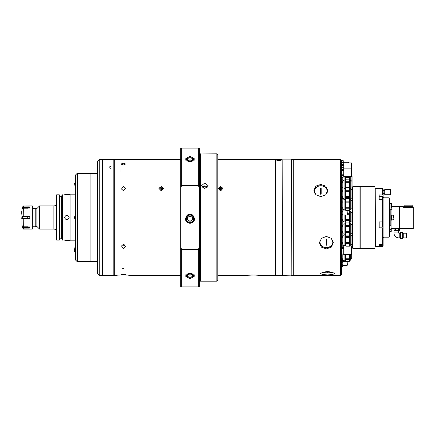 <?xml version="1.0" encoding="UTF-8"?>
<svg xmlns="http://www.w3.org/2000/svg" width="435" height="435" viewBox="0 0 435 435"><rect width="100%" height="100%" fill="white"/><g stroke="black" fill="none" stroke-linecap="round" stroke-linejoin="round"><path stroke-width="0.65" d="M66.974 194.494L66.408 194.581M65.707 194.668L64.907 194.744M64.027 194.798L70.073 194.347L70.073 240.653L67.675 240.615M66.974 240.452L66.419 240.354M65.707 240.25L64.929 240.163M64.478 240.131L67.762 240.647M56.648 231.855A2.779 2.779 0 0 0 53.869 229.076L53.869 205.924A2.779 2.779 0 0 0 56.648 203.145M32.581 208.24L36.872 208.588L39.536 205.924L53.869 205.924M35.224 208.588L35.224 226.412L36.872 226.412L39.536 229.076L53.869 229.076M35.224 226.412L35.023 226.76L32.581 226.76M69.105 217.049A2.316 2.316 0 0 1 69.149 217.5C67.61 214.515 66.066 214.515 64.516 217.5A2.316 2.316 0 0 1 64.565 217.043M64.565 217.951A2.316 2.316 0 0 1 64.516 217.5C66.06 220.485 67.604 220.485 69.149 217.5A2.316 2.316 0 0 1 69.105 217.951M63.129 194.815L62.319 194.815L61.683 195.94L61.683 238.956L62.319 240.087L63.129 240.087M59.943 238.184L61.683 238.184M59.312 240.087L59.943 238.956L59.943 195.94L59.312 194.815L59.312 240.087L56.648 240.087L56.648 194.815L59.312 194.815M59.943 196.707L61.683 196.707M35.023 208.24L35.023 226.76M36.872 208.588L36.872 226.412M39.536 205.924L39.536 229.076M62.319 194.815L62.319 240.087M21.929 220.474L21.929 218.843M21.929 216.266L21.929 214.526M21.929 214.205L21.929 223.769M21.75 211.334L21.75 214.254M21.929 216.423L21.75 218.843M23.24 205.967L32.348 205.924L32.348 229.076L23.321 229.076L21.929 226.738L21.929 208.262L23.24 205.967L22.799 207.555L27.715 207.555L29.243 206.853L28.77 207.267M22.685 225.906L22.799 227.445L22.506 226.793L27.715 226.793L29.803 227.951L29.243 228.147L29.803 227.951L29.705 226.885M29.488 207.479L29.803 207.049L29.243 206.853L23.24 206.891M23.321 228.147L29.243 228.147L27.715 227.445L22.799 227.445L23.321 228.147L23.321 229.076M22.506 225.906L23.321 226.76L29.781 226.967M32.348 205.924L32.348 229.076M27.862 207.549L27.715 208.207L22.506 208.207L22.685 209.094M22.799 208.947L23.321 208.24L23.24 216.113L29.243 216.113L29.803 216.592L22.506 216.614L22.506 218.386L29.803 218.408L29.803 216.592M22.506 208.207L22.799 207.555M29.243 206.853L29.803 207.049L27.715 208.24M29.705 208.115L29.803 207.049M23.321 208.24L29.781 208.033M29.803 218.408L29.243 218.887L23.24 218.887L23.321 226.76M23.24 226.717L23.24 218.887L22.506 218.386M22.506 216.614L23.24 216.113L23.24 208.283M29.243 218.887L27.715 218.887L27.715 216.113L29.243 216.113M29.803 227.951L29.46 227.494M28.759 227.01L28.444 226.896M110.827 159.645L111.159 159.645L110.827 159.645C113.214 159.612 113.214 159.612 110.827 159.645C108.435 159.612 108.435 159.612 110.827 159.645L110.827 159.645M111.833 159.64L112.132 159.634M110.109 159.645L110.447 159.645M110.827 166.469C108.435 167.062 108.435 167.676 110.827 168.323M97.396 261.489L90.915 261.489L90.915 173.511L97.396 173.511M112.621 159.618L102.72 159.618L102.72 275.382L102.72 159.618M180.748 159.618L114.296 159.618L114.296 275.382L114.068 159.846L113.834 275.382L113.834 159.618L112.676 159.618M122.866 268.167C124.057 268.46 124.057 268.754 122.866 269.037C121.669 268.754 121.669 268.466 122.866 268.167C124.057 268.46 124.057 268.754 122.866 269.037C121.669 268.754 121.669 268.466 122.866 268.167M220.572 190.628L218.207 188.556L220.572 186.539L222.932 188.556L220.572 190.628M202.65 187.768L204.825 186.539L207 187.768M161.298 190.628L158.938 188.556L161.298 186.539L163.658 188.556L161.298 190.628M123.328 164.974L120.968 164.022L123.328 163.163L125.688 164.022L123.328 164.974M123.328 190.628L120.968 188.556L123.328 186.539L125.688 188.556L123.328 190.628M123.328 248.461L120.968 246.444L123.328 244.372L125.688 246.444L123.328 248.461M187.762 219.24L187.686 218.946M187.686 218.076L188.094 217.13M189.769 216.162L190.247 216.162M191.922 217.13L192.33 218.076M192.33 218.946L192.254 219.24M291.189 275.154L291.417 159.618L291.189 275.154L282.157 275.382L282.157 159.618L275.904 159.618L275.904 275.382L275.676 159.846L275.442 275.382L275.442 159.618L217.794 159.618M121.224 274.92L114.296 275.382M121.224 274.958C120.658 274.697 121.36 274.528 123.328 274.442C125.427 274.545 126.085 274.724 125.291 274.985L120.968 274.817M125.688 274.817L129.412 275.306M254.578 274.974L245.345 275.382L217.794 275.382M180.748 275.382L130.043 275.382M252.392 274.936L259.151 275.317M275.442 275.382L259.7 275.382M275.904 159.618L275.442 159.618M113.834 159.618L114.296 159.618M121.86 244.823L123.328 245.275L124.796 244.823M251.74 274.942L251.136 274.953M249.766 275.002L248.532 275.072M128.765 275.241L128.053 275.17M126.933 275.078L125.383 274.991M123.328 274.92L125.296 274.92M120.098 275.002L119.157 275.056M117.972 275.143L117.597 275.176M116.564 275.279L116.167 275.328M256.509 275.072L255.263 275.002M190.008 162.054L185.375 158.971L190.008 156.1L194.641 158.971L190.008 162.054M190.008 223.34L187.229 222.415L185.375 218.713L187.229 215.004L190.008 214.08L192.787 215.004L194.641 218.713L192.787 222.415L190.008 223.34M185.375 218.658A4.633 4.627 180 0 0 190.008 223.237A4.633 4.627 180 0 0 194.641 218.658M190.008 278.9L185.375 276.029L190.008 272.946L194.641 276.029L190.008 278.9M200.426 153.832L200.426 281.168L216.864 281.168L216.864 153.832L199.942 153.963L199.942 281.037L200.426 281.168M204.825 188.513L201.584 185.663L204.825 182.901L208.066 185.663L204.825 188.513M207.604 187.126L204.825 185.799L202.047 187.126M216.864 153.832L217.794 154.757L217.794 280.243L216.864 281.168M199.268 286.866L198.344 286.866L198.344 249.532L199.268 247.254L199.268 286.866L180.748 286.866L180.748 247.254L181.672 249.532L181.672 286.866L180.748 286.866M199.268 187.746L198.344 185.468L198.344 148.134L199.268 148.134L199.268 247.254M199.268 148.134L181.672 148.134L181.672 185.468L180.748 187.746L180.748 148.134L181.672 148.134L180.748 148.134M180.748 187.746L180.748 247.254M198.344 286.866L181.672 286.866M198.344 249.532L181.672 249.532M198.344 185.468L181.672 185.468M187.686 160.189L190.008 161.048L192.33 160.189L192.33 158.465L190.008 157.6L187.686 158.465L187.686 160.189L187.686 158.465M191.781 160.39L190.008 159.732L190.008 157.6M190.008 159.732L188.235 160.39M192.33 158.465L192.33 160.189M191.688 160.423A2.322 1.49 0 0 0 188.85 160.162A2.322 1.49 0 0 0 188.328 160.423M185.843 218.691A4.165 4.165 -0 0 1 190.008 214.526A4.165 4.165 -0 0 1 194.173 218.691A4.165 4.165 -0 0 1 190.008 222.861A4.165 4.165 -0 0 1 185.843 218.691C185.582 224.068 194.434 224.068 194.173 218.691M190.008 221.382L192.33 220.045L192.33 217.364L190.008 216.021L187.686 217.364L187.686 220.045L190.008 221.382L187.686 219.996L187.686 217.364M192.33 217.364L192.33 219.996L190.008 221.333M188.485 216.902A2.322 2.322 180 0 0 190.008 220.975A2.322 2.322 180 0 0 191.53 216.902M190.769 216.461A2.322 2.322 180 0 0 189.247 216.461M188.235 274.61L190.008 275.268L190.008 277.399L192.33 276.535L192.33 274.811L190.008 273.952L187.686 274.811L187.686 276.535L187.686 274.811M190.008 277.399L187.686 276.535M190.008 275.268L191.781 274.61M192.33 274.811L192.33 276.535M188.328 274.577A2.322 1.49 180 0 0 191.166 274.838A2.322 1.49 180 0 0 191.688 274.577M99.251 275.36L97.396 273.506L97.396 161.494L99.251 159.64L99.251 275.36L102.258 275.36L102.258 159.64L99.251 159.64M163.614 188.953A2.333 2.017 -0 0 0 161.298 187.153A2.333 2.017 -0 0 0 158.982 188.953M159.911 188.48L159.911 189.867L159.911 188.48L161.298 187.784L161.298 189.633L160.374 190.1M159.911 189.867L161.298 190.563L162.69 189.867L162.69 188.48L161.298 187.784M162.69 189.867L162.69 188.48M219.18 188.48L219.18 189.867L219.18 188.48L220.572 187.784L220.572 189.633L219.642 190.1M219.18 189.867L220.572 190.563L221.959 189.867L221.959 188.48L220.572 187.784M222.889 188.953A2.333 2.017 -0 0 0 220.572 187.153A2.333 2.017 -0 0 0 218.25 188.953M77.022 261.489L75.63 260.103L75.63 174.897L77.022 173.511L77.022 261.489L77.484 261.489L77.484 173.511L77.022 173.511M74.711 249.94L74.564 251.696L74.945 249.978M74.744 249.946L74.613 251.354L74.912 249.973M75.63 218.887L74.771 218.887L74.532 217.5L74.771 216.113L75.63 216.113M74.983 186.049L75.63 185.952L74.983 186.049L74.564 183.304L75.63 183.14M75.63 250.076L74.532 249.668L74.972 247.172L75.63 247.27M293.272 275.154L293.038 159.618L291.417 159.618M282.391 275.154L282.157 159.618M278.917 160.499L276.366 160.113L278.917 159.835L281.461 160.113L278.917 160.499M340.502 159.661L341.431 160.591L341.431 274.409L340.502 275.339L340.502 159.661L293.272 159.661L293.272 275.339L340.502 275.339M320.823 196.674L315.908 194.782L313.88 190.345L315.913 186.109L320.823 184.413L325.733 186.109L327.767 190.345L325.733 194.782L320.823 196.674M326.38 248.912L321.465 247.172L319.431 242.855L321.47 238.347L326.38 236.428L331.291 238.347L333.324 242.855L331.291 247.178L326.38 248.912M319.48 242.143A6.944 6.242 180 0 0 326.38 247.678A6.944 6.242 180 0 0 333.281 242.143M327.539 274.893L322.623 274.605L320.59 273.62L322.629 272.228L327.539 271.532L332.449 272.228L334.482 273.62L332.449 274.605L327.539 274.893M327.718 191.112A6.944 6.133 0 0 0 320.823 185.734A6.944 6.133 0 0 0 313.929 191.112M342.818 220.355L342.818 225.471L341.578 225.471L341.578 220.355L342.818 220.355L342.818 214.999L346.972 214.999L346.972 210.921L342.807 210.921L342.818 207.234L341.578 207.234L341.578 208.224L342.818 208.224M341.431 216.005L342.807 216.005L342.807 214.727L341.431 214.727M341.431 214.232L342.807 214.232L342.807 214.727M341.431 211.687L342.807 211.687L342.807 214.232M341.431 211.192L342.807 211.192L342.807 211.687M341.431 209.915L342.807 209.915L342.807 211.192M347.342 213.976L347.135 210.921L347.135 214.999L347.342 213.976M342.807 265.535L346.972 265.535L346.972 261.457L342.807 261.457M341.431 262.223L342.807 262.223L342.807 261.729L342.807 266.552L341.431 266.541L342.807 266.552M341.431 264.768L342.807 264.768L342.807 265.268L341.431 265.268M341.431 261.729L342.807 261.729L342.807 260.44L343.976 260.467L343.976 254.366M341.431 260.456L342.807 260.456M347.342 264.518L347.135 261.457L347.135 265.535L347.342 264.518M343.732 254.366L351.398 254.366L351.398 245.895L349.718 245.895M343.732 248.015L343.732 245.432L343.732 248.015M352.035 248.015L352.035 245.895L351.681 245.895L351.681 254.366L352.035 254.366L352.035 248.015M341.431 248.347L343.732 248.347L343.732 254.877L341.431 254.877M341.431 247.21L343.732 247.21M342.818 245.432L343.732 245.432M341.431 254.834L343.732 254.834M341.431 253.05L343.732 253.05M341.431 251.914L343.732 251.914M343.732 176.621L351.398 176.621L351.398 162.946L343.732 162.946M341.431 177.083L343.732 177.083L341.431 177.132M341.431 175.305L343.732 175.305L343.732 177.083M341.431 169.465L343.732 169.465L343.732 175.305M341.431 170.602L343.732 170.602M341.431 174.169L343.732 174.169M341.431 165.398L343.732 165.398L343.732 169.465M341.431 167.682L343.732 167.682M352.035 170.264L352.035 162.946L351.681 162.946L351.681 176.621L352.035 176.621L352.035 170.264M341.431 164.261L343.732 164.261L343.732 165.398M341.431 162.434L343.732 162.434L343.732 164.261M341.431 162.478L343.732 162.478M351.681 175.724L351.398 175.468M352.078 176.289L352.078 181.759L352.078 176.289A0.462 0.462 0 0 0 352.035 176.088M349.718 177.311L349.718 179.144L345.923 179.144L345.923 177.311L349.718 177.311L349.718 176.621M345.923 177.311L345.923 176.621M345.363 176.621L345.363 210.17L345.923 210.17M343.976 176.621L343.976 198.665L342.818 198.665M342.818 181.721L341.578 181.721L341.431 180.449L341.578 179.171L342.818 179.171L342.818 177.132L342.818 190.274L341.578 190.274L341.578 191.264L342.818 191.264L342.818 207.234M344.09 176.621L344.09 198.974L345.363 198.974M352.078 208.256L352.078 201.111L352.078 208.256A0.462 0.462 0 0 1 351.926 208.599L349.718 210.17M352.078 201.111A0.462 0.462 0 0 0 351.926 200.769L350.246 199.257L350.246 210.116M350.093 210.17L350.246 199.257M352.078 190.242L352.078 197.387L352.078 190.242A0.462 0.462 0 0 0 351.926 189.899L350.093 188.328L350.093 199.197L349.718 199.197M349.718 208.224L349.718 210.703L345.923 210.703L345.923 208.224L349.718 208.224L349.718 207.234L345.923 207.234L345.923 202.139L349.718 202.139L349.718 201.144L345.923 201.144L345.923 198.599L349.718 198.599L345.923 198.572L345.923 197.354L349.718 197.354L349.718 198.572M345.923 208.224L345.923 207.234M349.718 202.139L349.718 207.234M345.923 202.139L345.923 201.144M349.718 198.599L349.718 201.144M345.923 199.197L345.363 199.197M342.818 199.834L343.976 199.834L343.976 209.54L342.818 209.54M341.448 209.915L341.578 208.224M341.431 207.234L341.578 202.139L342.818 202.139M342.818 201.144L341.578 201.144L341.431 202.139M341.578 201.144L341.578 198.599L342.818 198.599M342.818 197.354L341.578 197.354L341.578 196.359L342.818 196.359L342.818 198.572L341.578 198.599M345.363 199.524L344.09 199.524L344.09 209.849L345.363 209.849M352.078 197.387A0.462 0.462 0 0 1 351.926 197.729L350.235 199.246M352.078 181.759L352.078 181.689A0.462 0.462 0 0 0 351.926 181.341L350.093 179.769L350.093 188.328L349.718 188.328M349.718 197.354L349.718 196.359L345.923 196.359L345.923 191.264L349.718 191.264L349.718 190.274L345.923 190.274L345.923 187.724L349.718 187.724L345.923 187.702L345.923 182.711L349.718 182.711L349.718 187.702M345.923 197.354L345.923 196.359M349.718 191.264L349.718 196.359M345.923 191.264L345.923 190.274M349.718 187.724L349.718 190.274M345.923 188.328L345.363 188.328M341.578 196.359L341.431 191.264M342.818 190.274L342.818 191.264M341.578 190.274L341.578 187.724L342.818 187.724M342.818 187.702L341.578 187.724M352.078 181.689L352.078 188.828A0.462 0.462 0 0 1 351.926 189.176L351.523 189.535M350.093 176.621L350.093 179.769L349.718 179.769M349.718 182.711L349.718 181.721L345.923 181.721L345.923 179.171L349.718 179.144M345.923 182.711L345.923 181.721M349.718 179.171L349.718 181.721M345.923 179.769L345.363 179.769M341.578 187.806L341.578 182.711L342.818 182.711M341.578 181.721L341.431 182.711M327.076 193.058A6.481 5.726 0 0 0 320.823 185.821A6.481 5.726 0 0 0 314.57 193.058M321.171 188.105A3.469 3.061 0 0 0 320.823 188.089A3.469 3.061 0 0 0 320.475 188.105L320.475 194.2A3.469 3.061 0 0 0 320.823 194.217A3.469 3.061 0 0 0 321.171 194.2L321.171 188.105M320.209 239.946A6.481 5.829 180 0 0 326.38 247.564A6.481 5.829 180 0 0 332.547 239.946M326.728 239A3.469 3.121 180 0 0 326.38 238.984A3.469 3.121 180 0 0 326.032 239L326.032 245.204A3.469 3.121 180 0 0 326.38 245.22A3.469 3.121 180 0 0 326.728 245.204L326.728 239M322.721 272.196A6.481 1.566 180 0 0 322.759 272.207A18.732 18.732 0 0 0 332.313 272.207A6.481 1.566 180 0 0 332.351 272.196M327.191 271.532L327.191 272.788A3.469 0.837 180 0 0 327.539 272.794A3.469 0.837 180 0 0 327.887 272.788L327.887 271.532M350.692 259.439L350.692 254.366L350.692 259.439A0.37 0.37 0 0 1 350.643 259.624L349.898 260.913L349.256 260.984M350.692 254.894L350.692 258.83L350.692 254.894M349.256 254.948L349.256 258.771L345.689 258.771L345.689 254.948L349.256 254.948L349.256 254.366M345.689 254.948L345.689 254.366M349.256 259.516L349.256 261.424L345.689 261.424L345.689 259.516L349.256 259.516L349.256 258.771M345.689 259.516L345.689 258.771M349.256 261.446L345.689 261.424M345.689 260.984L345.319 260.984L345.319 254.366M342.818 258.771L341.54 258.771L341.54 254.948L342.818 254.877L342.818 261.446M342.807 260.44L341.431 260.44L341.54 259.516L342.818 259.516M341.54 258.771L341.54 259.516M344.09 254.366L344.09 260.75L345.319 260.75M350.692 258.64L350.92 254.366M350.92 258.292L351.708 258.292L351.708 254.366M351.398 162.946L348.794 162.946L348.794 162.233L348.522 162.946M348.304 162.946L348.304 162.233L343.248 162.233M341.431 160.705L343.248 160.705L343.248 162.434M341.431 160.662L343.248 160.705M343.742 260.663L343.742 260.978M342.356 261.729L342.356 262.223L342.356 261.729M352.078 243.649L352.078 236.504L352.078 243.649A0.462 0.462 0 0 1 351.926 243.992L349.718 245.563M352.078 236.504A0.462 0.462 0 0 0 351.926 236.161L350.246 234.65L350.246 245.503M350.093 245.563L350.246 234.65M350.093 234.59L349.718 234.59M349.718 235.096L349.718 236.537L345.923 236.537L345.923 232.546L349.718 232.546L349.718 235.096L345.923 235.096M349.718 237.532L349.718 242.621L345.923 242.621L345.923 237.532L349.718 237.532L349.718 236.537M345.923 237.532L345.923 236.537M349.718 243.616L349.718 246.161L345.923 246.161L345.923 243.616L349.718 243.616L349.718 242.621M345.923 243.616L345.923 242.621M345.923 246.161L349.718 246.161M345.923 245.563L345.363 245.563L345.363 234.59L345.923 234.59M342.818 235.221L342.818 242.621L341.578 242.621L341.578 237.532L342.818 237.532L342.818 235.221L343.976 235.221L343.976 244.927L342.818 244.927M341.431 242.621L341.578 243.616L342.818 243.616L342.818 246.161L341.578 246.188L342.818 246.161M342.818 242.621L342.818 243.616M341.578 243.616L341.578 246.161L341.578 243.616M341.578 237.532L341.578 236.537L342.818 236.537M345.363 234.911L344.09 234.911L344.09 245.237L345.363 245.237M352.078 232.578L352.078 225.439L352.078 232.578A0.462 0.462 0 0 1 351.926 232.926L349.718 234.498M352.078 225.439A0.462 0.462 0 0 0 351.926 225.091L350.246 223.579L350.246 234.438M350.093 234.498L350.246 223.579M350.093 223.519L349.718 223.519M349.718 232.546L349.718 231.556L345.923 231.556L345.923 226.461L349.718 226.461L349.718 231.556M345.923 232.546L345.923 231.556M349.718 226.461L349.718 225.471L345.923 225.471L345.923 220.355L349.718 220.355L349.718 222.899L345.923 222.899M345.923 226.461L345.923 225.471M349.718 222.899L349.718 225.471M345.923 234.498L345.363 234.498L345.363 223.519L345.923 223.519M342.818 224.155L343.976 224.155L343.976 233.861L342.818 233.861M342.818 232.546L342.818 235.123L341.578 235.123L341.578 232.546L342.818 232.546L342.818 231.556L341.578 231.556L341.578 232.546M342.818 225.471L342.818 231.556M342.818 235.096L341.578 235.096M341.431 231.556L341.578 226.461L342.818 226.461M341.578 225.471L341.431 226.461M345.363 223.846L344.09 223.846L344.09 234.171L345.363 234.171M352.078 220.387L352.078 213.242L352.078 220.387A0.462 0.462 0 0 1 351.926 220.73L349.718 222.301M352.078 213.242A0.462 0.462 0 0 0 351.926 212.9L350.246 211.383L350.246 222.242M350.093 222.301L350.246 211.383M350.093 211.328L349.718 211.328M345.923 210.921L349.718 210.703M349.718 220.355L349.718 219.36L345.923 219.36L345.923 214.999M345.923 220.355L345.923 219.36M347.342 214.265L349.718 214.265L349.718 219.36M349.718 214.265L349.718 213.275L347.342 213.275M349.718 210.725L349.718 213.275M345.227 214.999L345.227 222.16L345.923 222.301M345.363 214.999L345.363 222.301M343.976 214.999L343.976 221.665L342.818 221.665M342.818 222.899L341.578 222.899L342.818 222.927M342.818 219.36L341.578 219.36L341.578 220.355M341.431 219.36L341.442 216.005M344.09 214.999L344.09 221.975L345.227 221.975M353.008 248.526L353.008 186.474L359.952 186.474L359.952 248.526L353.008 248.526L352.54 248.064L352.54 186.936L352.078 186.936M382.642 246.101L383.104 245.65L382.642 246.444L382.642 246.101L379.168 246.101L379.168 244.481L379.168 245.335L382.501 245.335L382.501 244.481M382.871 244.258L382.871 244.965L382.871 244.258M382.871 224.955L382.871 225.76M382.871 197.718L382.871 198.523M379.168 199.328L382.642 199.366L383.104 199.692L383.104 221.806L382.642 221.926L382.642 199.366M390.048 209.24L390.048 203.455L391.44 203.683L391.44 207.364M391.44 205.358L391.44 203.683M390.837 209.936L391.44 209.703M384.757 194.728L384.757 193.292L384.757 195.065L384.757 194.728L390.412 194.728L390.412 189.312L384.757 189.312M383.104 193.292L384.757 193.292L384.757 190.748L383.104 190.748M383.104 190.253L384.757 190.253L384.757 190.748M383.104 199.692L383.104 188.975L384.757 188.975L384.757 190.253M383.104 193.787L384.757 193.787M383.104 195.065L384.757 195.065M390.875 193.374L390.619 189.312L390.619 194.728L390.875 193.374M389.586 198.284L389.586 236.716L389.124 237.178L389.124 197.822L389.586 198.284M389.124 197.822L384.029 197.822L384.029 237.178L383.104 238.108M375.231 188.79L375.465 246.444L382.642 246.444M383.104 195.277L382.642 194.945L379.168 194.945L379.168 199.366M382.642 194.945L382.642 188.556L375.465 188.556M383.104 245.65L383.104 244.035L382.642 244.481L382.642 227.967L383.104 227.848L383.104 221.806M379.168 244.481L382.642 244.481M383.104 227.848L383.104 244.035M382.642 221.926L379.168 221.926L379.168 227.967L382.642 227.967M360.185 186.474L360.185 248.526L375.003 248.526L375.003 186.474L359.952 186.707M375.003 186.474L375.003 248.526M389.586 230.077L391.244 230.077L391.244 228.614L391.244 231.36L389.586 231.349M393.952 231.012L391.244 231.012M391.244 229.696L389.586 229.696M413.25 228.565L399.819 228.565L399.819 206.435L403.294 206.435L403.294 207.267L413.25 207.267L413.25 228.565M394.86 228.527L398.291 228.614L394.898 228.522M398.514 230.349L398.514 228.614L399.422 228.614L399.422 230.349L395.399 230.349L395.399 228.614L391.07 228.614L391.07 220.741M399.314 228.614L399.314 206.386L391.44 206.386M391.07 214.259L391.07 209.936M391.07 228.032L389.678 228.032M389.678 225.76L389.678 209.24L390.837 209.24L390.837 225.76L389.678 225.76L389.586 228.614M404.686 207.267L404.686 206.342L413.016 206.342L404.686 206.342L404.914 204.95L412.788 204.95L413.016 207.267M406.72 237.912L406.72 233.209L406.372 233.209L406.372 237.912L406.72 237.912M398.656 232.921L393.952 232.921A4.992 4.992 0 0 0 398.944 237.912L398.944 233.209A0.288 0.288 0 0 1 398.656 232.921L398.656 230.349M393.952 232.921L393.952 230.349L395.399 230.349L393.952 230.349M399.776 237.912L399.776 233.209L400.363 232.616L400.363 238.5L399.776 237.912L398.944 237.912M403.25 237.912L403.25 233.209L406.198 233.209L406.198 237.912L403.25 237.912L402.658 238.5L402.658 232.616L400.363 232.616M395.399 228.614L398.514 228.614M394.088 230.349L394.088 228.614M393.615 217.5L393.615 215.646L393.615 217.5M393.615 215.646L393.153 215.184L393.153 219.816L391.337 219.816L391.337 215.184L390.837 214.259M391.337 219.816L391.081 220.741L391.081 214.259M23.24 228.109L23.24 229.033M21.946 208.218L21.946 226.782M27.715 226.76L27.715 227.445M23.321 205.924L23.321 206.853M199.453 281.032L199.872 281.032L199.872 153.968L199.453 153.968L199.453 281.032L199.176 281.309M194.173 160.287L194.173 159.748A4.165 2.681 180 0 1 194.015 160.493M191.813 161.336A3.61 2.322 0 0 0 193.135 158.166A3.61 2.322 0 0 0 188.203 157.312A3.61 2.322 0 0 0 186.881 160.488A3.61 2.322 0 0 0 191.813 161.336M186.001 160.493A4.165 2.681 180 0 1 185.843 159.748L185.843 160.287M193.618 218.702A3.61 3.61 180 0 0 190.008 215.091A3.61 3.61 180 0 0 186.397 218.702A3.61 3.61 180 0 0 190.008 222.312A3.61 3.61 180 0 0 193.618 218.702M194.015 274.507A4.165 2.681 0 0 1 194.173 275.252C194.391 276.138 193.667 276.981 192.009 277.78C188.953 278.743 186.898 277.9 185.843 275.252A4.165 2.681 0 0 1 186.001 274.507M191.813 277.688A3.61 2.322 180 0 0 193.135 274.512A3.61 2.322 180 0 0 188.203 273.664A3.61 2.322 180 0 0 186.881 276.834A3.61 2.322 180 0 0 191.813 277.688M351.926 189.176L351.926 176.621M350.246 176.621L350.246 199.241M351.926 208.599L351.926 200.769M351.926 197.729L351.926 189.899M350.643 259.624L350.643 254.366M349.778 260.984L349.778 254.366M349.898 254.366L349.898 260.913M342.818 260.663L344.02 260.663L344.02 258.249M343.514 260.663L343.514 261.457M351.926 243.992L351.926 236.161M351.926 232.926L351.926 225.091M351.926 220.73L351.926 212.9M379.168 227.162L382.501 227.162L382.501 221.926M382.501 199.366L382.501 196.315L382.871 196.685M391.206 203.455L391.206 209.936M379.168 227.173L383.104 227.173M404.686 205.184L413.016 205.184M75.63 194.809L70.073 194.809M75.63 240.191L70.073 240.191M113.834 275.382L102.72 275.382M120.968 172.151L120.968 169.019M199.453 153.968L199.176 153.691M194.173 159.748C193.118 157.1 191.063 156.257 188.007 157.22C186.349 158.014 185.625 158.857 185.843 159.748M194.173 274.713L194.173 275.252M185.843 274.713L185.843 275.252M90.915 173.532L77.484 173.532M90.915 261.468L77.484 261.468M75.63 251.86L74.564 251.696M291.189 159.846L282.391 159.846M282.157 275.382L275.904 275.382M293.038 275.382L291.417 275.382M351.681 175.164L351.398 175.164L351.681 175.164M345.923 245.895L343.732 245.895M351.681 246.319L351.398 246.319M343.732 247.352L341.431 247.352M351.681 253.942L351.398 253.942M351.681 175.359L351.398 175.359M351.398 168.149L343.732 168.149M341.431 167.638L343.732 167.638M352.035 168.149L351.681 168.149M351.681 169.606L351.398 169.606M351.681 164.403L351.398 164.403M352.035 162.946L351.681 162.946M342.818 177.311L341.431 177.311M342.818 196.359L341.431 196.359M342.818 188.959L343.976 188.959M344.09 188.649L345.363 188.649M342.818 180.405L343.976 180.405M344.09 180.095L345.363 180.095M342.818 237.532L341.431 237.532M349.718 235.123L345.923 235.123M349.718 222.927L345.923 222.927M352.54 186.936L353.008 186.474M352.54 248.064L352.035 248.064M382.501 245.335L382.871 244.965M382.501 227.162L382.871 226.793M379.168 196.315L382.501 196.315M390.048 203.591L389.586 203.591M383.104 188.964L384.757 188.964M384.757 193.406L383.104 193.406M384.029 197.822L383.104 196.892M383.104 189.024L382.642 188.556M384.029 237.178L389.124 237.178M389.586 231.36L391.244 231.36M402.658 238.5L400.363 238.5M403.25 233.209L402.658 232.616M399.776 233.209L398.944 233.209M393.153 215.184L391.337 215.184M393.153 219.816L393.615 219.354"/></g></svg>
